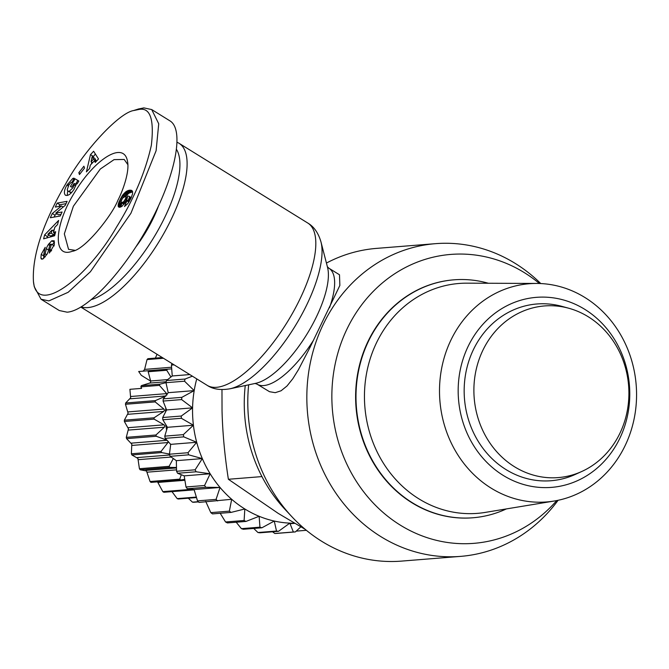<?xml version="1.0" encoding="UTF-8"?>
<svg xmlns="http://www.w3.org/2000/svg" width="669" height="669" viewBox="0 0 669 669"><rect width="100%" height="100%" fill="white"/><g stroke="black" fill="none" stroke-linecap="round" stroke-linejoin="round"><path stroke-width="1" d="M81.284 306.929A95.475 34.78 -58.2 0 0 170.344 221.146A95.475 34.78 -58.2 0 0 179.049 143.3A95.475 34.78 -58.2 0 0 177.193 142.346M313.577 340.103A68.196 24.837 -58.2 0 1 257.063 384.157L269.523 391.7L275.235 392.678L281.072 390.78L287.001 385.996L292.83 378.713L298.449 369.681L310.006 347.403L339.86 285.462L339.492 274.775L328.889 268.21A68.196 24.837 -58.2 0 1 329.516 307.698M326.43 263.059A156.855 141.1 -94.6 0 1 376.496 248.391L435.536 243.667A156.855 141.1 -94.6 0 1 540.769 283.556M556.75 500.563A144.922 130.363 -94.6 0 1 385.587 514.57A144.922 130.363 -94.6 0 1 347.579 327.81A144.922 130.363 -94.6 0 1 539.398 283.497M558.088 500.295A156.855 141.1 -94.6 0 1 460.531 556.382A156.855 141.1 -94.6 0 1 330.051 483.938A156.855 141.1 -94.6 0 1 323.855 323.102A156.855 141.1 -94.6 0 1 435.536 243.667M74.828 250.29L68.539 249.328L64.333 233.874L73.364 206.236L100.3 169.031L114.056 159.632L124.208 159.465L127.854 164.649M568.725 308.233L561.818 306.343A88.659 79.753 85.4 0 0 469.295 359.696A88.659 79.753 85.4 0 0 505.981 469.563A88.659 79.753 85.4 0 0 575.248 474.446L581.771 471.486A86.1 77.453 85.4 0 0 628.827 397.227A86.1 77.453 85.4 0 0 588.294 316.788A86.1 77.453 85.4 0 0 568.725 308.233A86.1 77.453 85.4 0 0 478.879 360.039A86.1 77.453 85.4 0 0 514.503 466.745A86.1 77.453 85.4 0 0 581.771 471.486M488.337 283.255A119.35 107.358 85.4 0 0 453.916 279.826A119.35 107.358 85.4 0 0 358.208 372.7A119.35 107.358 85.4 0 0 412.288 502.72A119.35 107.358 85.4 0 0 472.933 517.764A119.35 107.358 85.4 0 0 506.374 508.917M536.73 283.447L466.878 283.171A115.311 103.728 85.4 0 0 367.457 368.979A115.311 103.728 85.4 0 0 418.844 498.823A115.311 103.728 85.4 0 0 485.201 512.412L554.124 501.039A109.457 98.46 85.4 0 0 635.216 412.731A109.457 98.46 85.4 0 0 584.94 297.521A109.457 98.46 85.4 0 0 536.73 283.447A109.457 98.46 85.4 0 0 442.36 364.898A109.457 98.46 85.4 0 0 491.138 488.144A109.457 98.46 85.4 0 0 554.124 501.039M453.733 279.843A119.35 107.358 85.4 0 0 453.549 279.859A119.35 107.358 85.4 0 0 357.84 372.733A119.35 107.358 85.4 0 0 411.92 502.754A119.35 107.358 85.4 0 0 472.565 517.798A119.35 107.358 85.4 0 0 472.749 517.781M221.974 389.584L222.033 410.783C222.61 432.977 224.725 455.806 228.38 479.272L278.296 513.432L305.173 529.313M584.815 309.362A95.316 85.741 -94.6 0 1 619.435 439.107A95.316 85.741 -94.6 0 1 503.13 475.358A95.316 85.741 -94.6 0 1 468.509 345.614A95.316 85.741 -94.6 0 1 584.815 309.362M192.722 489.382A82.688 74.384 85.4 0 0 193.558 489.9L163.863 492.275A82.688 74.384 -94.6 0 1 162.826 491.631L157.257 481.337M181.274 474.731L179.752 479.146A82.688 74.384 85.4 0 0 180.655 480.008L150.96 482.382A82.688 74.384 -94.6 0 1 150.057 481.513L146.511 470.976L140.139 469.763A82.688 74.384 -94.6 0 1 139.42 468.71L137.898 458.399L131.885 454.962A82.688 74.384 -94.6 0 1 131.375 453.774L131.81 444.149L126.558 438.63A82.688 74.384 -94.6 0 1 126.282 437.359L128.49 428.854L124.384 421.487A82.688 74.384 -94.6 0 1 124.35 420.182L128.105 413.174L125.463 404.277A82.688 74.384 -94.6 0 1 125.672 402.989L130.656 397.812L129.903 389.316L141.619 388.38L140.875 386.858L159.439 385.377L166.69 393.623L167.033 394.902M168.178 441.239L167.902 442.56L161.07 451.399A82.688 74.384 85.4 0 0 161.58 452.587L169.449 454.042M166.071 395.923L155.367 400.614A82.688 74.384 85.4 0 0 155.158 401.902L163.897 409.043L164.482 410.273L163.721 411.443L154.046 417.807A82.688 74.384 85.4 0 0 154.079 419.112L164.056 424.823L164.867 425.944L164.34 427.215L155.977 434.984A82.688 74.384 85.4 0 0 156.253 436.263L167.175 440.269M150.676 381.129L141.293 375.317L138.675 371.496L148.836 370.685A82.688 74.384 85.4 0 0 148.175 371.738L150.642 380.979A1.706 1.53 -94.6 0 1 149.605 383.078L141.326 385.653A82.688 74.384 85.4 0 0 140.875 386.858M143.199 371.203L144.604 369.397L147.038 359.579A82.688 74.384 -94.6 0 1 147.891 358.693L162.283 357.539M170.637 444.868A74.167 66.716 -94.6 0 1 170.286 443.898M166.606 429.975A74.167 66.716 -94.6 0 1 165.887 424.823M165.519 412.004A74.167 66.716 -94.6 0 1 165.812 408.006M165.979 382.668L159.883 384.173A82.688 74.384 85.4 0 0 159.439 385.377M173.304 458.566L169.115 466.335A82.688 74.384 85.4 0 0 169.834 467.388L176.457 467.472M180.655 480.008L184.736 479.364M193.558 489.9L194.11 489.716M69.342 191.2L72.921 187.83L74.175 184.953L74.125 183.381L71.759 187.228L70.429 186.442L75.12 178.824L78.858 181.04L77.136 183.841L76.333 183.841L74.016 189.36C70.789 194.127 67.945 196.092 65.487 195.256C63.664 193.466 64.132 190.096 66.9 185.146L72.737 178.498A7.351 2.676 121.8 0 1 73.649 178.222A7.351 2.676 121.8 0 1 74.284 178.33L71.826 182.503A2.985 1.087 -58.2 0 0 71.533 182.445A2.985 1.087 -58.2 0 0 70.304 183.214L68.765 185.188L67.218 189.879L67.954 191.041L71.575 192.58M74.175 184.953L75.722 185.915M40.918 258.109L41.21 254.387L45.216 247.313L43.493 255.734A1.589 0.577 -58.2 0 0 43.51 255.734A1.589 0.577 -58.2 0 0 45.107 253.693L46.387 248.701A5.962 2.174 121.8 0 1 48.344 244.561L51.747 240.798L54.222 240.798L54.306 244.67L49.389 253.074L49.606 250.03L51.496 244.235L50.819 244.31A1.589 0.577 -58.2 0 0 49.506 246.242L48.21 251.343A5.962 2.174 121.8 0 1 47.014 254.22L43.259 258.727L41.478 259.146L40.918 258.109L42.565 259.137M41.21 254.387L43.159 255.591M43.911 256.076L43.518 258.527M122.377 205.927A9.6 3.496 121.8 0 1 119.709 207.239A9.6 3.496 121.8 0 1 118.764 207.039A9.6 3.496 121.8 0 1 118.279 206.52L118.915 202.113L122.477 195.348L125.881 191.727L129.192 190.247L131.433 190.339L132.579 191.593L132.587 193.675L131.258 197.589L127.846 203.552L124.484 206.529L126.934 200.851L128.147 200.048L129.418 197.748L129.217 196.368L127.645 195.933L126.399 200.474L122.377 205.927M136.158 246.51A63.94 23.29 -58.2 0 0 152.557 219.733A63.94 23.29 -58.2 0 0 158.411 206.194M33.45 281.574C36.644 316.763 87.054 278.388 116.456 227.209C133.758 199.421 145.382 172.125 151.345 145.324C154.363 118.99 150.14 107.057 138.659 109.515L133.783 110.519C119.391 112.509 83.658 150.742 65.796 183.624C42.774 223.346 31.995 255.993 33.45 281.574L34.244 286.675L41.035 299.235L48.887 300.899L68.171 292.278L90.407 271.748L130.932 213.252L156.103 150.734L158.729 123.782L151.712 109.565L143.86 107.893L138.7 108.955M41.035 299.235L59.257 310.525L67.109 312.189C87.196 310.817 124.384 270.828 149.889 223.178C175.571 175.571 184.577 129.602 169.934 120.855L151.712 109.565M176.608 149.58A90.365 32.915 121.8 0 1 164.064 218.813A90.365 32.915 121.8 0 1 91.67 299.503M117.869 200.324C112.526 214.649 84.904 249.989 72.235 251.285C52.04 258.936 54.222 223.63 75.99 190.272C95.884 158.193 124.509 140.398 127.587 161.881C129.619 172.209 122.469 191.652 117.869 200.324M93.618 151.253L98.502 158.963L95.257 162.425L94.379 160.811L90.298 165.176L89.587 168.479L86.401 171.891L90.482 154.614L93.618 151.253M65.186 205.416L55.77 213.118L62.117 211.998L60.252 215.995L50.326 217.743L52.307 213.495L61.498 205.977L55.31 207.072L57.166 203.083L67.092 201.336L65.186 205.416M78.825 172.686L83.893 166.213L84.528 168.086L79.46 174.567L78.825 172.686L80.247 173.564M44.639 234.869L58.613 220.461L57.542 224.558L54.816 227.293L53.47 232.452L55.669 231.733L54.615 235.764L43.602 238.85L44.639 234.869L47.34 236.542L46.981 237.905M118.279 206.52L119.45 207.248M129.217 196.368L131.241 197.623M129.401 196.602L131.199 197.715M129.502 196.987L131.082 197.965M129.418 197.748L130.781 198.601M129.033 198.71L130.33 199.513M128.833 199.094L130.129 199.897M128.147 200.048L129.569 200.926M127.679 200.449L129.268 201.436M126.934 200.851L128.891 202.063M131.433 190.339L132.061 190.732M130.948 190.213L132.362 191.091M130.388 190.163L132.546 191.501M132.629 191.844L128.833 193.216L125.588 196.452M129.753 190.172L132.454 191.844M129.192 190.247L131.893 191.919M128.565 190.381L131.258 192.053M127.938 190.581L130.631 192.254M127.319 190.849L130.02 192.521M126.709 191.175L129.41 192.839M126.132 191.543L128.833 193.216M125.881 191.727L128.582 193.4M125.12 192.338L127.812 194.01M124.375 193.04L127.077 194.712M123.648 193.826L126.349 195.499M122.971 194.679L125.663 196.352M122.477 195.348L124.392 196.527M121.875 196.268L123.414 197.23M121.248 197.305L122.603 198.149L121.122 201.168L121.424 202.632L123.606 201.804L125.404 199.019L126.7 199.814M120.621 198.45L121.925 199.262M119.994 199.68L121.348 200.516M119.918 199.839L121.29 200.683M119.358 201.035L121.072 202.097M121.95 202.966L120.813 206.922L118.112 205.241M118.915 202.113L121.607 203.786M118.564 203.083L121.265 204.756M118.313 203.953L121.014 205.626M118.212 204.43L120.913 206.102M118.129 205.943L120.119 207.173M125.044 199.755L126.349 200.566M124.434 200.792L125.78 201.62M123.723 201.687L125.195 202.59M123.606 201.804L125.103 202.732M122.962 202.331L124.651 203.384M122.31 202.648L124.275 203.861M121.934 202.715L124.116 204.07M121.424 202.632L123.991 204.229M125.404 199.019L125.956 197.146L125.412 196.343L122.611 198.141M125.797 196.577L127.47 197.614M125.948 197.037L127.394 197.94M125.956 197.146L127.369 198.024M125.814 197.999L127.11 198.802M95.341 153.97L92.966 157.198M90.482 154.614L93.175 156.287M91.77 162.241L91.344 164.064M94.379 160.811L95.893 161.747M91.034 161.781L93.484 159.163L92.13 156.68L91.034 161.781L92.581 162.743M92.13 156.68L94.831 158.352L96.177 160.836L95.533 161.53M93.484 159.163L96.177 160.836M55.77 213.118L58.462 214.791L61.021 214.339M65.997 203.669L59.867 204.756L59.098 206.403M57.166 203.083L59.867 204.756M61.498 205.977L63.204 207.039M56.756 213.737L55.009 215.167L54.122 217.074M52.307 213.495L55.009 215.167M48.344 244.561L49.824 245.473M49.606 250.03L51.229 251.034M51.747 240.798L54.448 242.471L52.19 244.67M49.054 243.516L50.593 244.478M72.737 178.498L73.866 179.192M67.611 183.992L68.982 184.845M67.694 190.832L67.218 195.482M78.825 181.098L77.821 180.496L75.513 184.243M75.12 178.824L77.821 180.496M74.125 183.381L76.141 184.636M71.24 192.923L67.954 191.041M54.273 229.392L53.002 230.705M48.87 234.97L47.34 236.542M53.47 232.452L55.201 233.523M53.905 234.869L50.51 235.99L47.817 234.317L51.212 233.197L53.905 234.869L54.39 233.021M51.212 233.197L52.015 230.094L47.817 234.317M52.015 230.094L53.796 231.198M294.577 523.225A110.82 99.689 -94.6 0 1 289.836 523.133A110.82 99.689 -94.6 0 1 274.265 521.051A110.82 99.689 -94.6 0 1 259.137 516.292A110.82 99.689 -94.6 0 1 244.829 508.975A110.82 99.689 -94.6 0 1 231.683 499.283A110.82 99.689 -94.6 0 1 220.042 487.458A110.82 99.689 -94.6 0 1 210.175 473.786A110.82 99.689 -94.6 0 1 202.322 458.6A110.82 99.689 -94.6 0 1 196.694 442.284A110.82 99.689 -94.6 0 1 193.416 425.225A110.82 99.689 -94.6 0 1 192.58 407.856A110.82 99.689 -94.6 0 1 194.194 390.604A110.82 99.689 -94.6 0 1 196.753 378.888M192.379 376.179L185.054 379.039L166.489 380.519L172.242 375.97L171.423 365.082L174.116 364.864M172.242 375.97L189.77 374.565M168.212 392.686L165.971 382.685L184.527 381.205L194.194 390.604L181.843 397.353L163.286 398.833L168.212 392.686L194.194 390.604M166.598 409.938L163.077 401.066L181.633 399.585L192.58 407.856L181.266 416.043L162.709 417.523L166.598 409.938L192.58 407.856M167.434 427.307L162.818 419.772L181.374 418.292L193.416 425.225L183.331 434.649L164.775 436.138L167.434 427.307L193.416 425.225M170.712 444.358L165.201 438.346L183.758 436.865L196.694 442.284L187.989 452.729L169.433 454.209L170.712 444.358L196.694 442.284M176.34 460.673L170.16 456.325L188.717 454.836L202.322 458.6L195.122 469.814L176.566 471.294L176.34 460.673L202.322 458.6M184.184 475.86L177.586 473.267L196.142 471.779L210.175 473.786L204.563 485.502L185.999 486.982L184.184 475.86L210.175 473.786M194.06 489.532L187.278 488.755L205.843 487.266L220.042 487.458L216.07 499.392L197.506 500.872L194.06 489.532L220.042 487.458M197.506 500.872A119.35 107.358 -94.6 0 0 199.019 502.411L231.683 499.283L229.358 511.149L210.802 512.638L205.701 501.365M210.802 512.638A119.35 107.358 -94.6 0 0 212.499 513.892L231.064 512.404L244.829 508.975L244.11 520.49L225.553 521.971L220.193 513.274M225.553 521.971A119.35 107.358 -94.6 0 0 227.401 522.924L245.966 521.435L259.137 516.292L259.957 527.172L241.4 528.661L236.207 522.221M241.4 528.661A119.35 107.358 -94.6 0 0 243.357 529.271L261.913 527.791L274.265 521.051L276.506 531.044L257.95 532.524L253.718 528.443M257.95 532.524A119.35 107.358 -94.6 0 0 259.965 532.8L278.521 531.311L289.836 523.133L293.357 531.997L274.8 533.486L272.542 531.788M290.078 523.718L294.778 523.342M274.8 533.486A119.35 107.358 -94.6 0 0 276.824 533.402L295.38 531.914L300.833 526.846M306.377 530.316L296.233 531.127M187.278 488.755A119.35 107.358 -94.6 0 1 185.999 486.982M177.586 473.267A119.35 107.358 -94.6 0 1 176.566 471.294M170.16 456.325A119.35 107.358 -94.6 0 1 169.433 454.209M165.201 438.346A119.35 107.358 -94.6 0 1 164.775 436.138M162.818 419.772A119.35 107.358 -94.6 0 1 162.709 417.523M163.077 401.066A119.35 107.358 -94.6 0 1 163.286 398.833M165.971 382.685A119.35 107.358 -94.6 0 1 166.489 380.519M171.423 365.082A119.35 107.358 -94.6 0 1 172.025 363.576M293.357 531.997A119.35 107.358 85.4 0 0 295.38 531.914M276.506 531.044A119.35 107.358 85.4 0 0 278.521 531.311M259.957 527.172A119.35 107.358 85.4 0 0 261.913 527.791M244.11 520.49A119.35 107.358 85.4 0 0 245.966 521.435M229.358 511.149A119.35 107.358 85.4 0 0 231.064 512.404M216.07 499.392A119.35 107.358 85.4 0 0 217.576 500.922M204.563 485.502A119.35 107.358 85.4 0 0 205.843 487.266M195.122 469.814A119.35 107.358 85.4 0 0 196.142 471.779M187.989 452.729A119.35 107.358 85.4 0 0 188.717 454.836M183.331 434.649A119.35 107.358 85.4 0 0 183.758 436.865M181.266 416.043A119.35 107.358 85.4 0 0 181.374 418.292M181.843 397.353A119.35 107.358 85.4 0 0 181.633 399.585M185.054 379.039A119.35 107.358 85.4 0 0 184.527 381.205M159.883 384.173L141.326 385.653M155.4 358.091L157.039 354.286M198.509 501.892L193.625 502.285A82.688 74.384 -94.6 0 1 192.446 502.16L188.315 498.204M196.469 497.552L178.297 499.007A82.688 74.384 -94.6 0 1 177.168 498.614L171.958 491.631M171.682 368.878L167.401 369.188A82.688 74.384 85.4 0 0 166.732 370.258L170.938 376.982M147.038 359.579L163.453 358.266M167.401 369.188L148.844 370.668M148.175 371.738L166.732 370.258M155.367 400.614L125.672 402.989M125.463 404.277L155.158 401.902M154.046 417.807L124.35 420.182M124.384 421.487L154.079 419.112M155.977 434.984L126.282 437.359M126.558 438.63L156.253 436.263M161.07 451.399L131.375 453.774M131.885 454.962L161.58 452.587M169.115 466.335L139.42 468.71M140.139 469.763L169.834 467.388M179.752 479.146L150.057 481.513M191.986 489.298L162.826 491.631M196.326 497.084L177.168 498.614M198.308 501.691L192.446 502.16M228.38 479.272L261.939 476.587M460.531 556.382L401.492 561.107A156.855 141.1 -94.6 0 1 291.835 516.669A156.855 141.1 -94.6 0 1 248.651 384.826M291.835 516.669L284.952 509.293A144.922 130.363 -94.6 0 1 245.255 385.545M307.757 223.028A95.475 34.78 121.8 0 1 299.051 300.874A95.475 34.78 121.8 0 1 207.198 385.361C212.985 389.249 220.594 390.395 230.019 388.781A91.469 33.316 -58.2 0 0 306.001 306.394A91.469 33.316 -58.2 0 0 320.978 241.935C318.36 232.954 313.953 226.649 307.757 223.028L179.049 143.3M320.978 241.935L327.551 267.399A72.21 26.3 121.8 0 1 315.726 318.285A72.21 26.3 121.8 0 1 255.759 383.312M184.878 480.283L158.118 482.424M176.524 469.839L147.155 472.18M171.164 457.044L138.307 459.67M167.902 442.56L131.969 445.429M164.34 427.215L128.415 430.083M163.721 411.443L127.796 414.312M165.552 395.964L130.137 398.799M166.188 381.748L149.605 383.078M43.493 255.734L45.249 256.829M138.659 109.515L143.86 107.893M46.387 248.701L48.536 250.039M45.107 253.693L46.738 254.705M50.116 249.529L51.638 250.465M66.9 185.146L68.288 186.007M166.69 393.623L130.756 396.5M171.565 367.239L144.604 369.397M167.618 379.616L150.642 380.979M163.897 409.043L127.963 411.912M164.056 424.823L128.122 427.692M166.957 440.294L131.241 443.146M169.7 454.995L137.17 457.596M176.465 467.949L145.658 470.407M327.317 266.68L328.889 268.21M138.692 108.93L133.792 110.485M43.251 255.675L45.199 256.879M51.496 244.235L54.189 245.908M257.063 384.157L254.998 383.429M255.75 383.32L230.019 388.781M80.924 307.138L207.198 385.361"/></g></svg>

